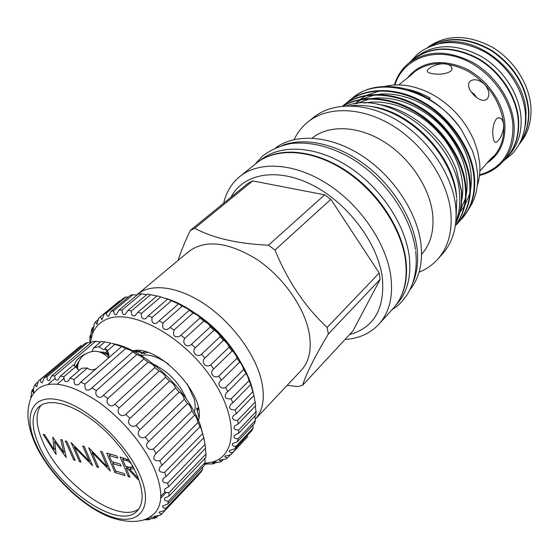 <?xml version="1.0" encoding="UTF-8"?>
<svg xmlns="http://www.w3.org/2000/svg" width="559" height="559" viewBox="0 0 559 559"><rect width="100%" height="100%" fill="white"/><g stroke="black" fill="none" stroke-linecap="round" stroke-linejoin="round"><path stroke-width="0.84" d="M413.262 59.408L416.175 56.997C434.105 43.665 455.543 43.322 480.481 55.977C503.128 68.89 519.646 94.387 521.065 118.075C521.75 133.224 517.655 145.64 508.781 155.332L506.195 158.092M413.471 59.233C431.415 45.894 452.888 45.586 477.889 58.304C500.605 71.272 517.194 96.854 518.64 120.583C519.346 135.76 515.265 148.198 506.384 157.89M429.536 46.537C448.206 36.314 468.945 37.802 491.752 50.995C513.728 66.297 525.949 86.114 528.416 110.458C529.003 122.875 526.208 133.601 520.024 142.622M439.926 43.364C475.807 32.611 525.236 72.006 526.04 112.918L525.781 122.994L523.811 132.441M259.711 160.803L260.962 159.797C280.429 144.005 315.43 145.578 347.719 166.107C379.994 186.58 405.135 223.838 409.216 256.225C411.473 276.363 407.357 292.322 396.862 304.103L395.786 305.291M266.084 157.247C287.773 146.758 321.285 152.628 350.661 173.842C380.008 195.056 401.956 229.637 405.869 259.781C407.749 275.175 405.694 288.29 399.713 299.142M194.364 412.109C195.531 408.384 195.419 403.905 194.022 398.679L187.328 384.138M168.511 364.154C157.869 356.691 148.701 353.791 141.015 355.454M186.238 398.819C179.677 383.327 168.86 371.847 153.788 364.363M346.615 105.868C388.135 88.951 456.633 140.798 459.456 193.065C460.441 203.693 459.232 213.279 455.83 221.832M369.827 106.336C410.026 110.144 453.705 155.311 456.542 196.125L456.696 197.893M181.284 305.696L188.006 308.98M193.351 312.055C213.468 324.814 229.295 341.619 240.824 362.463M136.55 295.117L137.367 294.404C151.133 282.77 178.726 286.32 205.782 304.907C232.817 323.444 255.729 355 261.64 381.238C265.176 397.994 263.023 410.683 255.177 419.313L301.182 370.435C309.337 361.561 311.957 348.879 309.043 332.395C304.138 306.702 282.637 276.488 256.56 259.208C228.093 241.942 205.579 239.315 189.012 251.326L137.367 294.404M328.336 333.996C314.612 357.026 306.039 374.118 302.608 385.277L353.008 330.844L380.134 279.388L328.336 333.996L327.134 327.448L379.198 273.023L330.872 199.318L274.986 250.041C287.654 280.995 305.039 306.8 327.134 327.448M274.986 250.041L268.46 245.205L324.653 194.839L252.731 180.913L194.742 228.254C212.937 238.106 237.512 243.759 268.46 245.205M194.742 228.254L190.298 230.392L248.259 183.163L252.731 180.913M177.986 260.529C180.976 251.424 185.078 241.376 190.298 230.392M384.948 86.372C398.616 83.193 413.192 85.234 428.662 92.494C449.541 103.17 464.683 119.256 474.095 140.735L477.812 151.957L479.685 163.088C480.349 171.194 479.559 178.698 477.316 185.588M407.036 89.188C414.799 90.81 422.464 93.737 430.018 97.986L428.942 98.943M294.16 139.561C297.43 132.595 302.021 126.718 307.925 121.939C327.595 106.007 361.925 106.685 392.991 125.859C424.043 144.991 447.64 180.627 450.806 212.196C452.504 231.838 448.059 247.602 437.466 259.488C432.345 265.099 426.203 269.326 419.047 272.177M307.925 121.939L313.557 117.425C333.241 101.486 367.473 102.066 398.378 121.079C429.277 140.043 452.685 175.484 455.753 206.942C457.388 226.514 452.902 242.25 442.309 254.142L437.466 259.488M312.132 138.115C328.713 124.699 357.578 125.44 383.656 141.553C409.726 157.624 429.689 187.44 432.638 214.02C434.266 230.755 430.577 244.185 421.57 254.324M275.985 147.611C296.144 133.014 330.697 135.397 361.987 155.751C393.256 176.064 417.196 212.273 420.962 243.934C422.981 262.821 419.306 278.123 409.922 289.835M282.938 145.186C305.333 136.864 337.783 144.103 365.509 165.122C393.208 186.161 413.429 219.17 417 248.147C418.565 261.367 417.147 272.995 412.766 283.036M223.649 203.217C226.213 192.156 231.601 183.254 239.818 176.511C259.208 160.782 294.558 162.788 327.476 183.988C360.366 205.139 386.276 243.214 390.797 276.013C393.326 296.41 389.364 312.474 378.911 324.206C370.254 333.457 358.962 338.544 345.029 339.46M239.818 176.511L256.476 163.158C275.957 147.366 311.083 149.029 343.547 169.726C376.004 190.367 401.334 227.855 405.506 260.368C407.825 280.59 403.731 296.591 393.236 308.372L378.911 324.206M230.986 197.236C243.109 173.681 276.705 167.043 311.929 184.833C347.139 202.456 377.451 242.417 382.251 276.817C385.207 308.323 374.306 327.581 349.55 334.582M469.029 208.542C475.688 198.683 478.511 186.713 477.498 172.64L475.772 161.691L472.411 150.664L461.685 130.142C435.063 89.314 377.66 75.011 352.289 98.202L350.248 99.963M377.57 104.323C409.195 107.922 443.825 136.522 456.228 169.328L461.175 190.381C462.279 202.7 460.455 213.552 455.718 222.915M456.228 169.328L461.364 190.179C462.67 202.533 460.77 213.629 455.655 223.474M455.361 225.612C463.453 214.761 466.73 201.61 465.2 186.154C463.118 160.936 442.903 129.695 418.132 114.029C393.48 97.42 361.631 94.702 343.526 106.042M343.261 106.07C361.135 94.275 393.131 96.497 418.146 113.079C443.14 128.626 463.697 160.119 465.773 185.553C467.324 201.408 463.844 214.803 455.34 225.731M455.417 225.64L457.346 223.67C467.065 212.581 471.139 198.55 469.56 181.577C467.478 154.92 445.09 122.121 418.754 107.265C391.649 91.005 359.29 91.634 342.597 106.098L342.555 106.133M342.597 106.098L343.233 105.574C359.926 91.11 392.278 90.474 419.369 106.713C445.691 121.562 468.058 154.333 470.126 180.983C471.698 197.949 467.624 211.973 457.898 223.069L457.346 223.67M459.68 221.015L461.58 219.065C471.307 207.976 475.402 193.966 473.878 177.049C471.873 150.476 449.639 117.844 423.422 103.101C396.443 86.959 364.168 87.665 347.467 102.129L345.399 103.911M347.467 102.129L348.103 101.612C364.796 87.148 397.065 86.435 424.029 102.556C450.226 117.285 472.439 149.896 474.437 176.462C475.961 193.372 471.859 207.375 462.132 218.471L461.58 219.065M398.867 84.912L402.368 81.956C410.006 76.052 413.737 72.922 413.583 72.565L409.929 75.996M484.702 84.36C478.818 79.427 473.829 78.47 469.728 81.474C467.296 84.933 468.589 89.37 473.613 94.792C478.923 100.145 483.381 101.626 486.987 99.236C490.075 95.289 489.314 90.327 484.702 84.36M445.223 63.845C436.719 62.881 425.441 69.316 427.551 71.727C428.299 72.761 430.346 73.467 433.693 73.851C442.225 75.199 453.971 72.377 451.658 67.443C450.827 65.529 448.681 64.334 445.223 63.845M503.617 124.804C503.254 121.275 502.108 119.046 500.165 118.117C495.267 115.629 491.92 127.117 492.933 135.711C493.192 139.128 493.849 141.238 494.904 142.042C497.328 144.236 504.26 133.37 503.617 124.804M488.957 160.838L493.695 156.234C493.101 156.171 489.474 160.049 482.801 167.868L479.874 170.935M476.624 97.49L474.353 94.366L471.209 91.893M479.587 174.911C502.031 168.203 513.148 151.748 512.931 125.544C511.24 96.931 486.833 66.423 458.08 57.332C429.333 48.018 402.284 60.994 394.885 84.961M394.354 84.989C396.988 76.297 401.683 69.099 408.433 63.405C426.398 50.058 447.941 49.8 473.068 62.629C495.896 75.717 512.61 101.438 514.126 125.265C514.874 140.505 510.807 152.97 501.919 162.669C495.833 169.07 488.37 173.325 479.524 175.428M501.919 162.669L506.014 158.288C514.895 148.596 518.976 136.158 518.27 120.975C516.809 97.231 500.214 71.643 477.491 58.66C452.476 45.936 430.996 46.243 413.052 59.582L408.433 63.405M519.241 144.117C527.647 134.516 531.553 122.421 530.952 107.824C529.687 84.549 513.721 59.582 491.592 46.809C467.233 34.274 446.033 34.406 427.991 47.229M519.807 143.048C526.382 133.894 529.373 122.903 528.779 110.081C526.271 85.506 513.882 65.585 491.613 50.31C468.512 37.222 447.675 36.028 429.095 46.725M430.018 97.986L428.39 98.608M352.289 98.195L352.918 97.685C366.536 86.568 384.634 83.752 407.225 89.244L418.558 93.465C435.866 101.479 450.24 113.708 461.685 130.142M302.608 385.277L297.772 386.576L287.13 385.361M330.872 199.318L324.653 194.839M380.134 279.388L379.198 273.023M99.691 351.967L104.463 352.268L108.83 354.713M108.963 356.404L107.076 354.245L102.017 352.841M198.333 475.248L162.033 513.658C159.776 513.455 158.826 512.917 159.189 512.044L164.674 510.5L201.093 471.978L202.519 469.637L166.023 508.215C163.242 508.019 162.159 507.258 162.774 505.923L167.665 504.071L204.314 465.416L205.111 462.51L168.371 501.192C165.01 501.032 163.801 500.019 164.73 498.146L168.944 496.14L205.866 457.43L205.998 454.013L168.965 492.731C164.989 492.633 163.654 491.34 164.968 488.859L168.434 486.882L205.663 448.185L203.609 437.054L200.842 427.761L199.996 426.342L199.912 426.859L198.005 422.471C196.88 418.097 195.734 415.637 194.567 415.106L191.926 410.858C190.563 406.393 189.068 403.996 187.44 403.661L184.337 399.224C183.038 395.276 181.263 392.935 179.013 392.201L175.456 387.911C174.359 384.599 172.361 382.377 169.454 381.245L165.534 377.248C164.744 374.6 162.571 372.56 159.029 371.141L154.857 367.543C154.459 365.572 152.188 363.776 148.044 362.162L143.852 358.997C143.516 357.571 141.168 356.097 136.808 354.581L132.867 351.981C132.294 350.989 129.891 349.85 125.663 348.578L122.135 346.748L114.902 344.316L107.447 350.745L105.141 348.138L104.889 349.466L103.443 349.62L99.027 346.825L93.73 347.775L101.207 341.43L104.833 341.877L99.027 346.825M107.447 350.745C108.97 353.973 109.326 356.383 108.523 357.984M96.518 368.416C93.15 370.435 90.125 370.296 87.428 368.004L74.102 379.491L70.106 378.191L68.037 381.112C65.124 382.482 63.768 381.007 63.978 376.696L60.337 376.123L58.101 379.82C55.851 380.812 54.768 379.47 54.866 375.788L51.68 375.941L49.458 380.358C47.801 381.035 46.977 379.834 46.984 376.745L44.322 377.598L42.288 382.67C41.156 383.097 40.569 382.042 40.514 379.505L38.431 381.014L36.74 386.646C36.042 386.877 35.65 385.969 35.573 383.928L34.099 386.045L32.911 392.152L32.24 389.875L31.402 392.523L31.094 397.687M70.106 378.191L81.712 368.234L87.428 368.004M99.614 351.946L104.498 352.24L107.447 353.393L108.809 354.609M91.005 342.8L87.756 342.506L85.045 343.45L44.322 377.598M40.514 379.505L81.132 345.476L38.431 381.014M112.652 343.631C144.005 348.76 188.25 389.847 200.506 425.713L204.273 439.821M100.564 341.975L95.715 341.283L92.508 341.542L51.68 375.941M114.902 344.316L111.947 343.401M110.92 343.184L104.833 341.877M39.242 445.921C57.437 488.713 119.43 531.239 137.186 510.891C143.663 503.799 143.719 492.081 137.353 475.751L133.126 466.814L127.69 457.653L121.184 448.507L113.784 439.626L105.693 431.255L97.126 423.638L88.322 416.965L79.532 411.417L70.986 407.141L62.908 404.22L55.509 402.711L48.954 402.627L43.406 403.954L38.976 406.61C31.059 414.547 31.15 427.649 39.242 445.921M41.142 405.065C35.112 413.443 35.762 425.909 43.106 442.476C60.512 483.458 118.711 524.957 138.863 508.823M155.388 471.391C145.696 447.074 122.442 418.782 97.762 401.537C71.238 384.145 51.47 379.771 38.459 388.407C29.934 395.884 29.851 401.963 29.515 402.221C28.467 407.071 27.978 407.951 27.95 416.658C28.495 425.273 31.024 434.609 35.531 444.657C49.688 475.052 83.025 507.313 111.15 517.606C128.2 523.217 138.304 521.261 141.888 520.401C142.077 520.506 149.484 518.654 155.325 512.498C162.515 503.918 162.536 490.215 155.388 471.391M140.665 476.757C127.836 444.566 88.497 407.287 60.372 400.321C32.045 392.865 22.367 415.078 36.405 445.062C50.079 474.975 83.605 507.272 110.955 516.579C138.45 526.312 153.914 509.06 140.665 476.757M202.435 433.735L164.709 472.299C162.082 472.662 160.16 471.985 158.952 470.259L160.147 466.688L161.949 465.312L159.895 460.847C153.97 461.07 152.383 458.911 155.143 454.383L156.087 453.573L153.411 448.982C148.198 451.267 143.956 445.055 148.554 441.715L145.417 437.04C140.393 439.863 135.537 433.588 139.841 429.801L136.137 425.364C131.463 428.704 126.041 422.716 129.905 418.467L125.845 414.31C121.576 418.132 115.734 412.612 119.123 407.944L114.826 404.185C111.01 408.461 104.931 403.563 107.824 398.553L103.408 395.297L102.933 395.765C99.411 399.895 94.101 395.374 96.337 390.545L91.935 387.883L90.761 389.162C86.414 391.419 84.493 389.749 84.989 384.138L80.734 382.132L79.022 384.243C75.402 386.038 73.767 384.452 74.102 379.491M125.055 475.611L114.965 472.516L106.734 453.042L116.88 456.025L117.725 458.052L109.194 455.529L111.73 461.559L120.255 464.11L121.093 466.115L112.576 463.558L115.72 471.02L124.224 473.62L125.055 475.611M74.452 447.151L81.006 462.097L79.49 461.636L71.119 442.574L89.272 461.119L82.704 445.977L84.248 446.431L92.57 465.647L74.452 447.151L75.151 446.508M56.131 454.467L43.141 434.35L44.643 434.79L54.048 449.541L52.798 437.187L63.663 452.378L60.77 439.528L62.301 439.982L66.242 457.569L54.649 441.61L56.131 454.467M75.192 460.316L73.69 459.854L65.298 440.862L66.8 441.303L75.192 460.316M92.039 452.371L98.545 467.478L96.987 467.003L88.685 447.738L107.097 466.541L100.592 451.232L102.178 451.7L110.423 471.118L92.039 452.371L92.752 451.7M138.918 479.86L137.975 479.573L127.515 468.491L126.187 468.093L129.933 477.1L128.304 476.603L120.136 456.983L129.381 460.316M134.146 468.777L129.541 469.099L138.436 478.518M110.941 343.163L105.141 348.138M79.266 370.331L75.584 366.802L63.978 376.696M60.337 376.123L73.676 364.796L75.584 366.802M95.715 341.283L54.866 375.788M87.756 342.506L46.984 376.745M38.354 381.601L35.573 383.928M33.861 388.512L32.24 389.875M31.199 396.611L30.556 397.156M165.087 491.829L160.761 496.336M148.512 518.032L146.8 519.828L149.735 519.493L147.716 518.927L154.074 518.431L156.541 517.438L154.116 516.397L160.091 515.314L162.033 513.658M150.699 518.472L149.735 519.493M155.081 517.368L154.074 518.431M158.47 515.398L156.541 517.438M164.674 510.5L166.023 508.215M167.665 504.071L168.371 501.192M168.944 496.14L168.965 492.731M205.111 444.342L167.749 483.018C163.123 483.004 161.684 481.432 163.438 478.287L166.093 476.52L164.709 472.299M168.434 486.882L167.749 483.018M203.672 437.907L166.093 476.52M199.912 426.859L161.949 465.312M198.005 422.471L159.895 460.847M194.448 415.344L156.087 453.573M191.926 410.858L153.411 448.982M187.419 403.682L148.652 441.617M184.337 399.224L145.417 437.04M179.013 392.201L139.841 429.801M175.456 387.911L136.137 425.364M169.454 381.245L129.905 418.467M165.534 377.248L125.845 414.31M159.029 371.141L119.123 407.944M154.857 367.543L114.826 404.185M148.044 362.162L107.824 398.553M143.733 359.074L103.408 395.297M136.808 354.581L96.337 390.545M132.497 352.079L91.935 387.883M125.663 348.578L84.989 384.138M121.464 346.734L80.734 382.132M144.446 519.702L146.8 519.828M205.998 454.013L205.377 448.486M205.111 462.51L204.894 458.443M202.519 469.637L202.498 467.331M74.424 365.935C74.536 361.666 78.099 357.711 85.108 354.071M92.298 350.738L93.73 347.775M78.26 363.315L76.269 367.878M75.514 366.76L79.189 360.89M75.549 366.781L79.154 360.96M55.418 448.297L54.048 449.541M64.837 451.302L63.663 452.378M55.446 440.89L54.649 441.61M74.613 459.002L73.69 459.854M80.419 460.763L79.49 461.636M90.223 460.225L89.272 461.119M97.944 466.087L96.987 467.003M108.076 465.598L107.097 466.541M116.307 471.202L114.965 472.516M113.701 462.468L113.547 462.104M110.326 454.446L110.158 454.048M110.605 454.181L109.194 455.529M113.959 462.223L112.576 463.558M129.311 475.604L128.304 476.603M127.284 467.01L127.124 466.618M123.728 458.415L123.546 457.982M133.454 467.443L132.273 467.184M131.051 467.61L129.541 469.099M138.59 478.951L137.975 479.573M128.87 467.156L127.515 468.491M127.55 466.751L126.187 468.093M126.048 460.504L122.617 459.491L125.349 466.073L128.703 467.1L132.162 467.303L132.197 465.2C130.561 462.482 128.514 460.916 126.048 460.504L127.347 459.232M124.028 458.121L122.617 459.491M91.417 336.909L89.838 338.237L90.223 335.358L90.733 337.161L91.362 330.558L92.256 328.028L93.108 330.194L94.275 323.885L95.666 321.753L96.945 324.311L98.566 318.371L100.438 316.694L101.899 319.832L104.177 314.165L106.51 312.984L106.818 315.213L108.439 316.583L111.031 311.37L113.791 310.727C113.701 313.62 114.511 314.969 116.23 314.787L119.018 310.091L122.155 310.014C121.925 313.368 122.924 314.871 125.139 314.521L128.004 310.385L131.456 310.888C131.058 314.724 132.238 316.373 135.005 315.828L137.814 312.299L141.518 313.382C140.91 317.708 142.279 319.482 145.626 318.707L148.247 315.807L152.118 317.456C151.279 322.27 152.831 324.164 156.779 323.144L159.077 320.873L163.039 323.06C161.928 328.343 163.654 330.334 168.21 329.041L170.076 327.399L174.038 330.089C172.619 335.791 174.499 337.867 179.67 336.294L180.983 335.253L184.847 338.384C181.57 342.632 186.615 348.411 190.885 344.749L191.541 344.274L195.224 347.775C191.199 352.163 197.027 358.193 201.513 354.252L204.915 358.039C200.485 362.008 205.803 368.437 210.652 364.95L213.706 368.94C208.905 372.462 213.587 379.135 218.758 376.123L221.392 380.218L220.749 380.791C216.305 384.159 220.826 389.819 225.64 387.506L227.792 391.614L226.402 392.739C223.838 397.218 225.424 399.245 231.16 398.84L232.796 402.864L230.643 404.423C228.505 408.294 230.028 410.103 235.206 409.859L236.289 413.716L233.396 415.582C231.664 418.859 233.096 420.438 237.715 420.333L238.232 423.932L234.633 425.972C233.264 428.669 234.605 430.025 238.658 430.032L238.616 433.309L234.347 435.384C233.299 437.536 234.535 438.668 238.05 438.773L237.456 441.659L232.586 443.636C231.817 445.292 232.935 446.215 235.94 446.389L234.822 448.835L229.421 450.596C228.883 451.812 229.875 452.531 232.411 452.755L230.804 454.726L224.942 456.151C224.592 456.989 225.466 457.528 227.562 457.772L225.515 459.239L219.275 460.225L221.532 461.385L219.093 462.328L212.56 462.796L214.467 463.544L211.693 463.97L204.943 463.844L206.516 464.263L204.678 464.229M89.936 342.737L89.838 338.237M92.298 329.782L91.362 330.558M128.095 297.213L125.852 296.976L123.497 298.185L104.177 314.165M136.927 295.145L133.168 294.628L130.394 295.306L111.031 311.37M146.612 294.733L141.539 293.789L138.408 293.915L119.018 310.091M156.932 296.032L147.38 294.083L128.004 310.385M236.289 413.716L253.933 395.423L250.558 384.082L249.034 380.665C247.833 376.598 246.771 374.111 245.834 373.195L243.696 369.457C242.299 365.341 240.943 362.896 239.622 362.134L236.995 358.221C236.897 356.3 232.348 349.759 232.062 351.143L229.071 347.209C229.337 345.797 224.152 339.523 223.453 340.417L220.113 336.693C220.777 335.77 215.082 329.908 213.929 330.334L210.338 326.742C209.136 324.437 206.928 322.571 203.721 321.139L200.01 317.833C198.704 315.982 196.384 314.382 193.051 313.033L189.375 310.189C187.95 308.771 185.553 307.443 182.185 306.199L178.67 303.97L168.14 299.289L157.156 295.844L137.814 312.299M167.518 299.191L148.247 315.807M178.265 304.075L159.077 320.873M189.145 310.413L170.076 327.399M199.912 318.078L180.983 335.253M210.317 326.903L191.541 344.274M204.887 463.453L213.112 461.853C238.239 454.334 237.966 413.583 208.402 373.608C179.153 333.499 130.177 308.491 106.545 319.308C99.872 322.194 95.184 327.008 92.487 333.765L90.272 342.765M164.842 298.129C201.897 308.275 246.037 355.608 253.283 392.921M238.232 423.932L255.729 405.582L253.877 395.479M238.616 433.309L255.973 414.932L256.057 411.662L255.246 406.079M237.456 441.659L254.694 423.282L255.33 420.396L254.918 416.043M234.822 448.835L251.962 430.493L253.108 428.033L252.947 425.147M230.804 454.726L247.868 436.439L232.411 452.755M133.335 351.136L139.093 352.016L144.522 353.567M141.769 353.54L141.21 354.036M197.089 410.173L198.179 407.301M239.559 362.26L221.392 380.218M236.995 358.221L218.758 376.123M243.696 369.457L225.64 387.506M245.785 373.517L227.792 391.614M249.034 380.665L231.16 398.84M250.607 384.655L232.796 402.864M252.913 391.593L235.206 409.859M255.26 401.998L237.715 420.333M256.057 411.662L238.658 430.032M255.33 420.396L238.05 438.773M253.108 428.033L235.94 446.389M230.392 454.746L227.562 457.772M223.502 459.281L221.532 461.385M215.648 462.286L214.467 463.544M207.047 463.704L206.516 464.263M91.236 334.513L90.223 335.358M94.101 326.491L92.256 328.028M98.461 319.441L95.666 321.753M119.34 301.077L100.438 316.694M125.852 296.976L106.51 312.984M133.168 294.628L113.791 310.727M141.539 293.789L122.155 310.014M150.825 294.537L131.456 310.888M160.838 296.871L141.518 313.382M171.368 300.777L152.118 317.456M182.185 306.199L163.039 323.06M193.051 313.033L174.038 330.089M203.721 321.139L184.847 338.384M213.929 330.334L195.224 347.775M220.113 336.693L201.513 354.252M223.453 340.417L204.915 358.039M229.071 347.209L210.652 364.95M232.062 351.143L213.706 368.94M198.466 420.606C206.921 395.723 158.12 343.904 132.776 350.849M198.424 408.461L197.278 410.893M142.398 352.624L144.893 351.618M147.688 352.443L144.704 352.974M492.71 157.463L493.129 157.023C500.906 148.673 504.435 137.898 503.715 124.706C501.004 102.346 489.279 84.619 468.533 71.531C447.123 60.679 428.795 61.008 413.541 72.516L412.821 73.131M407.434 77.932C420.962 61.686 439.898 58.339 464.236 67.891C486.267 78.05 503.407 102.031 504.903 124.433C505.602 141.762 499.697 154.584 487.196 162.907M364.272 103.087C386.954 98.412 415.798 109.257 435.566 129.388C456.612 150.741 466.248 179.327 461.699 200.485M356.349 103.632L369.674 98.943M372.986 98.391C395.856 95.47 422.842 106.811 441.673 126.662C461.496 147.688 470.329 174.932 466.094 195.468M465.368 198.578L460.448 210.303M354.672 103.883L360.897 99.802M362.092 99.181L374.879 94.869M378.233 94.331C400.992 91.578 427.586 102.8 446.187 122.4C466.094 145.27 474.179 167.973 470.44 190.5M469.728 193.652L464.829 205.509M464.159 206.606L460.05 212.029M355.147 103.806L359.241 100.117M359.933 99.572L365.907 95.743M367.116 95.121L380.029 90.844M136.927 351.499L135.844 352.463M140.512 350.759L139.47 351.681M503.421 161.062L512.421 153.592C521.785 143.195 526.131 130.275 525.453 114.826M525.418 114.19C523.839 90.006 507.286 64.683 484.52 51.791C459.484 38.969 437.355 39.528 418.125 53.468L410.131 62M350.682 105.833C400.16 100.166 451.924 150.182 456.668 197.823M456.102 217.779L456.78 198.934M254.904 164.423L262.36 156.164C270.507 149.91 280.157 145.682 291.295 143.481C309.728 141.588 328.971 146.074 349.019 156.939C383.376 176.399 410.907 215.04 415.47 249.67M451.819 69.106L451.658 67.443M498.488 117.893L500.165 118.117M391.88 309.875C397.225 305.661 398.029 307.115 407.252 294.551C414.722 282.253 417.524 267.803 415.665 251.187M108.551 357.928C100.844 350.095 92.494 349.207 83.508 355.272C79.315 359.004 77.345 363.706 77.596 369.387M105.413 348.32L107.447 353.393M33.575 393.277L33.582 390.217M150.168 517.082L156.506 517.452M148.631 517.969L147.716 518.927M166.323 492.374L160.671 498.265M63.971 378.429L57.304 384.117M55.11 378.429L48.123 384.347M33.582 391.586L32.911 392.152M132.162 467.303L132.958 466.513M91.543 336.483L90.733 337.161M213.112 461.853L216.969 462.265M119.528 300.924L100.25 316.855M92.487 333.765L92.221 328.119M205.349 463.418L204.943 463.844M213.419 461.881L212.56 462.796M145.081 353.484L135.865 350.521M196.579 408.161L198.976 417.538"/></g></svg>
